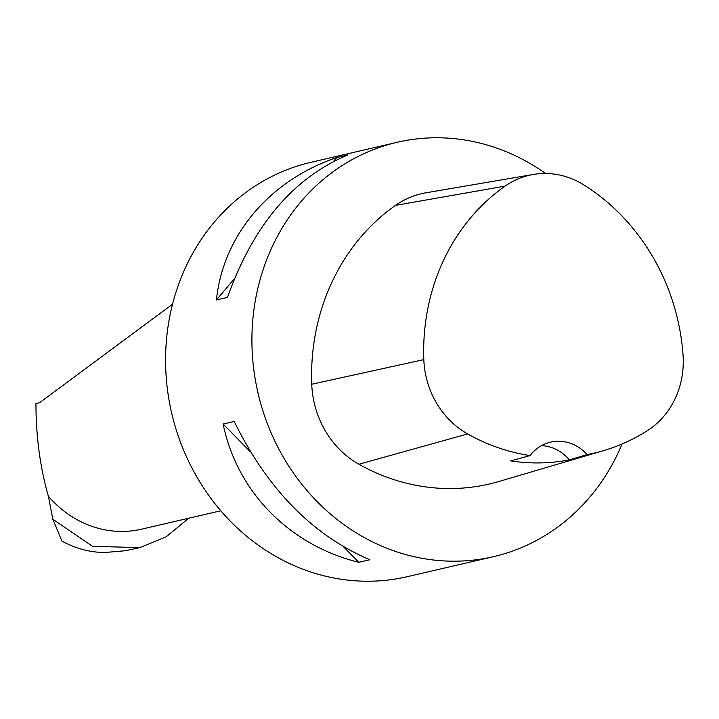 <?xml version="1.0" encoding="UTF-8"?>
<svg xmlns="http://www.w3.org/2000/svg" width="719" height="719" viewBox="0 0 719 719"><rect width="100%" height="100%" fill="white"/><g stroke="black" fill="none" stroke-linecap="round" stroke-linejoin="round"><path stroke-width="1.08" d="M172.542 304.218L39.626 402.685L35.95 403.575C35.977 436.415 40.102 467.278 48.344 496.173A106.358 96.157 76.9 0 0 141.517 529.184L220.796 510.778M188.738 518.219L166.26 536.76L139.872 547.599L92.616 546.35L52.829 519.217L48.344 496.173M139.863 547.608L125.178 550.763L104.731 552.507C89.875 552.372 75.612 548.579 61.951 541.11L52.829 519.217M569.403 459.881L587.144 454.579A206.299 186.509 76.9 0 0 603.672 450.597A206.299 186.509 76.9 0 0 647.765 430.375A83.988 75.935 76.9 0 0 683.05 355.033A206.299 186.509 76.9 0 0 584.179 185.107A83.988 75.935 76.9 0 0 533.264 174.465A83.988 75.935 76.9 0 0 505.071 186.122A206.299 186.509 76.9 0 0 423.824 359.608A83.988 75.935 76.9 0 0 467.638 433.925A206.299 186.509 76.9 0 0 530.065 455.576L510.724 460.897A207.423 187.524 -103.1 0 0 569.403 459.881A42.538 38.458 76.9 0 0 541.56 445.609M533.264 174.465L425.855 192.818A90.405 81.732 76.9 0 0 395.513 205.373A212.707 192.306 76.9 0 0 311.74 384.243A90.405 81.732 76.9 0 0 358.898 464.24A212.707 192.306 76.9 0 0 499.157 481.433L603.672 450.597M587.144 454.579A42.538 38.458 76.9 0 0 550.556 442.149A42.538 38.458 76.9 0 0 530.065 455.576M545.559 173.486A212.707 192.306 76.9 0 0 397.23 142.281A212.707 192.306 76.9 0 0 257.995 392.969A212.707 192.306 76.9 0 0 493.414 556.686A212.707 192.306 76.9 0 0 622.043 444M397.23 142.281L310.896 162.323A212.707 192.306 76.9 0 0 165.918 372.667A212.707 192.306 76.9 0 0 407.08 576.728L493.414 556.686M358.763 562.312C289.415 545.209 236.991 491.751 223.133 424.021L234.205 421.451C267.468 489.19 312.675 535.287 369.827 559.75L358.763 562.312L343.763 547.024M216.419 299.976C223.106 235.32 269.652 180.253 336.834 157.515L347.906 154.945C293.316 177.809 253.178 225.299 227.483 297.405L216.419 299.976L234.403 278.693M333.697 161.236L336.834 157.515M250.482 451.909L223.133 424.021M505.071 186.122L395.513 205.373M423.824 359.608L311.74 384.243M467.638 433.925L358.898 464.24"/></g></svg>
